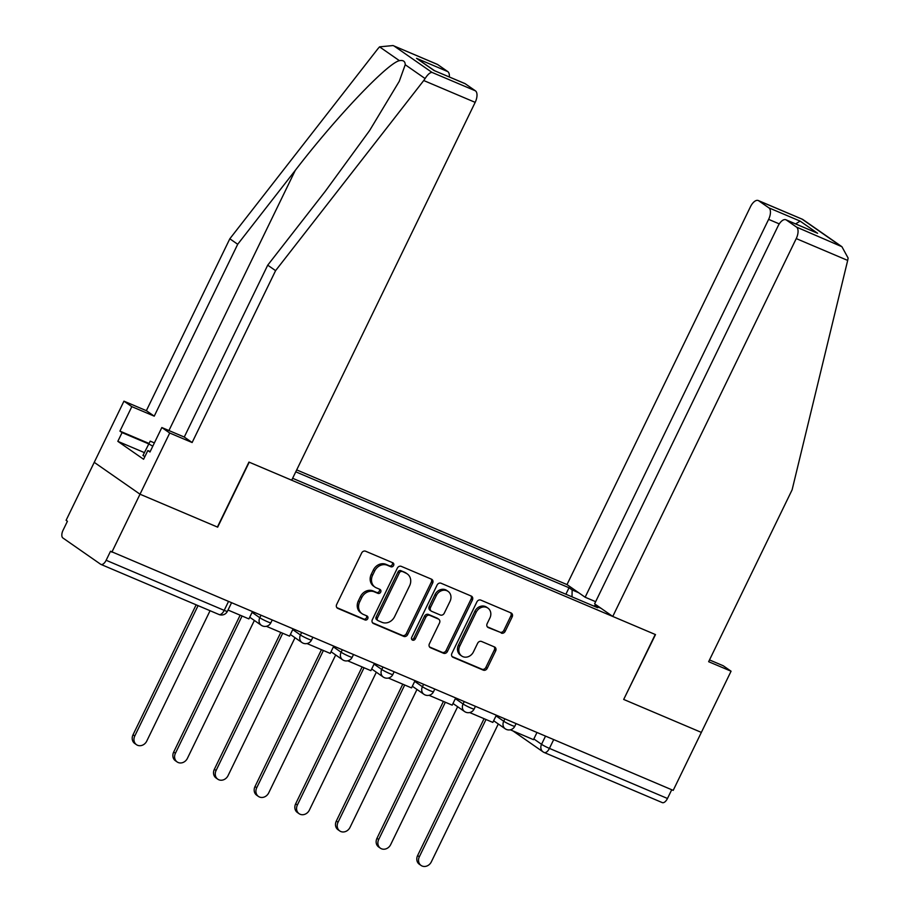 <?xml version="1.0" encoding="UTF-8"?>
<svg xmlns="http://www.w3.org/2000/svg" width="911" height="911" viewBox="0 0 911 911"><rect width="100%" height="100%" fill="white"/><g stroke="black" fill="none" stroke-linecap="round" stroke-linejoin="round"><path stroke-width="1.37" d="M393.598 565.515A2.232 1.936 124.8 0 0 392.778 562.759L365.596 551.223A3.188 2.767 124.8 0 0 361.656 553L336.66 604.471A3.188 2.767 124.8 0 0 337.833 608.411L365.004 619.947A2.232 1.936 124.8 0 0 366.951 615.95L363.432 614.458A10.215 8.848 124.8 0 1 362.043 613.684A10.215 8.848 124.8 0 1 359.697 601.829L361.769 597.536A10.215 8.848 124.8 0 1 374.398 591.865L377.917 593.357A2.232 1.936 124.8 0 0 379.864 589.349L376.345 587.857A10.215 8.848 124.8 0 1 374.956 587.094A10.215 8.848 124.8 0 1 372.61 575.24L374.683 570.946A10.215 8.848 124.8 0 1 387.312 565.264L390.83 566.756A2.232 1.936 124.8 0 0 393.598 565.515M374.956 587.094L373.624 586.16A10.215 8.848 124.8 0 1 371.267 574.306L373.351 570.013A10.215 8.848 124.8 0 1 385.979 564.342L389.498 565.833A2.232 1.936 124.8 0 0 392.242 562.531M336.831 607.626L363.671 619.024A2.232 1.936 124.8 0 0 366.416 615.722M362.043 613.684L360.71 612.75A10.215 8.848 124.8 0 1 358.353 600.896L360.437 596.614A10.215 8.848 124.8 0 1 373.066 590.932L376.585 592.423A2.232 1.936 124.8 0 0 379.329 589.121M501.232 633.088A3.188 2.767 124.8 0 0 505.184 631.312L512.187 616.872A3.188 2.767 124.8 0 0 511.025 612.932L480.837 600.121A3.188 2.767 124.8 0 0 476.897 601.898L451.902 653.369A3.188 2.767 124.8 0 0 453.063 657.321L483.251 670.12A3.188 2.767 124.8 0 0 487.203 668.344L495.664 650.909A3.188 2.767 124.8 0 0 494.502 646.958L481.577 641.481A3.188 2.767 124.8 0 0 477.637 643.257L473.435 651.9A8.541 7.39 124.8 0 1 461.718 656.011A8.541 7.39 124.8 0 1 459.748 646.093L476.202 612.215A8.541 7.39 124.8 0 1 487.92 608.104A8.541 7.39 124.8 0 1 489.89 618.022L487.146 623.659A3.188 2.767 124.8 0 0 488.319 627.611L499.9 632.166A3.188 2.767 124.8 0 0 503.851 630.389L510.855 615.95A3.188 2.767 124.8 0 0 510.684 612.784M393.028 45.55L437.223 64.305A9.759 4.794 113 0 1 437.656 64.544L393.028 45.55L379.557 46.848L377.963 48.67L229.823 238.784L146.364 410.679L123.953 401.159L94.243 462.344L140.009 494.206L217.672 527.162L249.215 462.196L655.237 634.477L623.693 699.443L701.356 732.398L673.206 790.372L110.527 551.246L106.143 560.276L224.197 610.37A6.502 0.581 25.9 0 0 227.374 611.361L231.462 602.934M218.697 614.344A6.502 3.2 -67 0 0 218.982 614.504L100.927 564.41A6.502 3.2 -67 0 1 100.643 564.251L62.882 537.968A6.502 3.2 -67 0 1 63.041 530.282L67.425 521.251L66.093 520.318L94.243 462.344L140.009 494.206L111.859 552.18M432.634 583.12A3.188 2.767 124.8 0 0 431.472 579.168L401.284 566.369A3.188 2.767 124.8 0 0 397.333 568.145L372.348 619.617A3.188 2.767 124.8 0 0 373.51 623.557L403.698 636.368A3.188 2.767 124.8 0 0 407.638 634.591L432.634 583.12L431.302 582.186A3.188 2.767 124.8 0 0 431.131 579.032M441.061 583.245L471.249 596.056A3.188 2.767 124.8 0 1 472.41 599.996L447.426 651.467A3.188 2.767 124.8 0 1 443.475 653.244L430.561 647.767A3.188 2.767 124.8 0 1 429.388 643.815L439.523 622.942A3.188 2.767 124.8 0 0 438.35 619.002L429.787 615.358A3.188 2.767 124.8 0 0 425.836 617.134L415.291 638.873A2.232 1.936 124.8 0 1 411.704 637.347L437.109 585.021A3.188 2.767 124.8 0 1 441.061 583.245M779.269 223.89L768.622 219.369L585.135 597.229L566.995 584.589L296.701 469.905M671.726 789.746L667.478 798.48A6.502 3.2 113 0 1 662.274 802.602L544.22 752.509A6.502 3.2 -67 0 0 549.424 748.386L667.478 798.48M100.927 564.41A6.502 3.2 -67 0 0 106.143 560.276M572.006 596.842L572.154 589.952L569.022 587.766L295.768 471.83M572.154 589.952L578.667 592.719M601.089 608.32L594.576 605.564L593.824 606.1M292.625 478.286L597.707 607.739L594.576 605.564M565.879 594.234L569.022 587.766M372.519 622.771L402.366 635.434A3.188 2.767 124.8 0 0 406.306 633.657L431.302 582.186M402.15 571.561A2.232 1.936 124.8 0 0 399.394 572.803L377.45 617.988A2.232 1.936 124.8 0 0 378.27 620.744L381.982 622.327A10.215 8.848 124.8 0 0 394.611 616.645L409.608 585.762A10.215 8.848 124.8 0 0 407.251 573.907A10.215 8.848 124.8 0 0 405.862 573.133L400.817 570.639A2.232 1.936 124.8 0 0 398.061 571.88L399.394 572.803M377.963 620.585L376.63 619.651A2.232 1.936 124.8 0 1 376.118 617.054L398.061 571.88M407.251 573.907L405.919 572.973A10.215 8.848 124.8 0 0 404.53 572.21L405.862 573.133M400.817 570.639L404.53 572.21M429.559 646.981L442.142 652.31A3.188 2.767 124.8 0 0 446.083 650.545L471.078 599.074A3.188 2.767 124.8 0 0 470.907 595.908M438.795 619.241L437.451 618.307A3.188 2.767 124.8 0 0 437.018 618.068L428.455 614.435A3.188 2.767 124.8 0 0 424.503 616.212L413.947 637.939L415.291 638.873M411.67 639.306A2.232 1.936 124.8 0 0 413.947 637.939M450.045 601.283A8.541 7.39 124.8 0 0 448.075 591.376A8.541 7.39 124.8 0 0 436.358 595.475L430.561 607.409A3.188 2.767 124.8 0 0 431.734 611.361L440.298 614.993A3.188 2.767 124.8 0 0 444.249 613.217L450.045 601.283M448.075 591.376L446.743 590.442A8.541 7.39 124.8 0 0 435.025 594.541L436.358 595.475M431.29 611.122L429.958 610.188A3.188 2.767 124.8 0 1 429.229 606.487L435.025 594.541M487.317 626.825L499.9 632.166M487.92 608.104L486.588 607.182A8.541 7.39 124.8 0 0 474.87 611.281L476.202 612.215M461.718 656.011L460.374 655.077A8.541 7.39 124.8 0 1 458.415 645.17L474.87 611.281M452.072 656.535L481.919 669.198A3.188 2.767 124.8 0 0 485.859 667.421L494.331 649.976A3.188 2.767 124.8 0 0 494.161 646.821M136.491 744.697L134.748 743.49A7.482 6.479 -55.2 0 1 133.029 734.801L134.771 736.008A7.482 6.479 124.8 0 0 136.491 744.697A7.482 6.479 124.8 0 0 146.751 741.098L210.065 610.723M133.029 734.801L196.15 604.813M252.358 611.805L248.908 618.911L228.012 610.04M134.771 736.008L198.074 605.633M423.729 80.532L425.095 78.551C427.68 74.497 429.992 72.447 432.019 72.413L475.417 90.827A9.759 4.794 113 0 1 475.178 102.362L423.729 80.532L275.589 270.647L192.13 442.53L169.719 433.021L140.009 494.206L217.41 527.048L248.954 462.082L291.691 480.211L475.178 102.362M144.371 452.608L117.826 441.345L143.585 459.269L147.821 450.535L149.962 452.015L161.839 427.544L184.261 437.052L267.72 265.169L325.273 191.299L369.57 130.592L399.269 81.295L405.224 64.727C405.167 61.333 403.231 59.978 399.417 60.673C387.551 63.053 335.726 117.644 295.255 170.403L237.703 244.273L154.232 416.156L131.822 406.648L119.933 431.119L148.892 443.395M267.72 265.169L275.589 270.647M161.839 427.544L169.719 433.021M184.261 437.052L192.13 442.53M437.656 64.544L447.791 71.605A9.759 4.794 113 0 1 449.339 76.957M117.826 441.345L122.074 432.6L119.933 431.119M123.953 401.159L131.822 406.648M146.364 410.679L154.232 416.156M229.823 238.784L237.703 244.273M465.27 83.766L434 70.5L464.838 83.527A9.759 4.794 113 0 1 465.27 83.766L475.417 90.827M147.821 450.535L150.19 451.537M148.618 443.862L122.074 432.6M434.501 70.659L416.521 58.327L447.791 71.605M612.761 616.451L796.237 238.591A9.759 4.794 -67 0 0 796.476 227.067L786.341 220.006A9.759 4.794 -67 0 0 785.908 219.767A9.759 4.794 -67 0 0 778.096 225.962L594.61 603.822L612.761 616.451L655.499 634.591L623.716 699.386M796.476 227.067L841.912 246.71L848.118 258.052L847.685 260.421L792.115 489.822L708.644 661.705L731.066 671.213L723.186 665.736L709.51 659.928M731.066 671.213L701.356 732.398L623.955 699.557M768.622 219.369A9.759 4.794 -67 0 0 768.861 207.845L758.715 200.784A9.759 4.794 -67 0 0 758.282 200.534A9.759 4.794 -67 0 0 750.47 206.729L566.995 584.589M595.646 601.681L585.135 597.229M785.908 219.767L817.611 233.273L786.341 220.006M768.861 207.845L800.131 221.111L795.633 223.89M841.912 246.71L802.728 219.426L758.715 200.784M144.895 456.57L142.959 455.511L150.213 441.14L154.38 442.905M152.809 446.162L148.618 443.851M177.144 761.949L175.413 760.742A7.482 6.479 -55.2 0 1 173.682 752.053L175.424 753.26A7.482 6.479 124.8 0 0 177.144 761.949A7.482 6.479 124.8 0 0 187.404 758.351L254.363 620.459M173.682 752.053L240.151 615.187M266.376 626.312L289.561 636.151L293.012 629.045M175.424 753.26L242.075 616.007M217.797 779.201L216.066 777.994A7.482 6.479 -55.2 0 1 214.347 769.305L216.078 770.512A7.482 6.479 124.8 0 0 217.797 779.201A7.482 6.479 124.8 0 0 228.069 775.603L295.016 637.711M214.347 769.305L280.804 632.439M307.03 643.565L330.226 653.403L333.677 646.298M216.078 770.512L282.729 633.259M258.451 796.442L256.72 795.235A7.482 6.479 -55.2 0 1 255 786.557L256.731 787.764A7.482 6.479 124.8 0 0 258.451 796.442A7.482 6.479 124.8 0 0 268.722 792.855L335.681 654.963M255 786.557L321.458 649.691M374.33 663.55L370.879 670.655L347.695 660.805M256.731 787.764L323.382 650.5M299.104 813.694L297.373 812.487A7.482 6.479 -55.2 0 1 295.654 803.809L297.385 805.017A7.482 6.479 124.8 0 0 299.104 813.694A7.482 6.479 124.8 0 0 309.376 810.107L376.334 672.216M295.654 803.809L362.111 666.943M414.983 680.802L411.533 687.907L388.348 678.046M297.385 805.017L364.036 667.752M339.757 830.946L338.027 829.739A7.482 6.479 -55.2 0 1 336.307 821.062L338.038 822.269A7.482 6.479 124.8 0 0 339.757 830.946A7.482 6.479 124.8 0 0 350.029 827.359L416.987 689.456M336.307 821.062L402.764 684.195M455.637 698.054L452.186 705.16L429.001 695.298M338.038 822.269L404.689 685.004M380.411 848.198L378.68 846.991A7.482 6.479 -55.2 0 1 376.96 838.314L378.691 839.521A7.482 6.479 124.8 0 0 380.411 848.198A7.482 6.479 124.8 0 0 390.682 844.599L457.641 706.708M376.96 838.314L443.418 701.436M496.29 715.306L492.84 722.412L469.655 712.55M378.691 839.521L445.342 702.256M421.064 865.45L419.333 864.243A7.482 6.479 -55.2 0 1 417.614 855.566L419.345 856.773A7.482 6.479 124.8 0 0 421.064 865.45A7.482 6.479 124.8 0 0 431.336 861.852L498.294 723.96M417.614 855.566L484.071 718.688M536.943 732.558L533.493 739.664L510.308 729.802M419.345 856.773L485.996 719.508M533.835 738.946L541.544 744.31A6.502 0.581 25.9 0 0 549.424 748.386L553.672 739.652M545.495 736.179L541.544 744.31A6.502 5.637 -55.2 0 0 543.047 751.86A6.502 6.502 0 0 0 544.22 752.509A6.502 3.2 -67 0 1 543.935 752.349A6.502 5.637 -55.2 0 1 543.047 751.86L513.075 730.998M496.017 715.864L503.726 721.239A6.502 0.581 25.9 0 0 510.183 724.678A6.502 0.581 25.9 0 0 514.783 726.283L516.047 723.687M504.842 718.927L503.726 721.239A6.502 5.637 -55.2 0 0 505.218 728.789A6.502 6.502 0 0 0 514.783 726.283M455.363 698.623L463.073 703.987A6.502 0.581 25.9 0 0 469.529 707.426A6.502 0.581 25.9 0 0 474.13 709.031L475.394 706.435M464.189 701.686L463.073 703.987A6.502 5.637 -55.2 0 0 464.564 711.537A6.502 6.502 0 0 0 474.13 709.031M414.71 681.371L422.419 686.735A6.502 0.581 25.9 0 0 428.876 690.174A6.502 0.581 25.9 0 0 433.477 691.791L434.741 689.183M423.535 684.434L422.419 686.735A6.502 5.637 -55.2 0 0 423.911 694.284A6.502 6.502 0 0 0 433.477 691.791M374.057 664.119L381.755 669.483A6.502 0.581 25.9 0 0 388.223 672.922A6.502 0.581 25.9 0 0 392.823 674.539L394.087 671.931M382.882 667.182L381.755 669.483A6.502 5.637 -55.2 0 0 383.258 677.032A6.502 6.502 0 0 0 392.823 674.539M333.392 646.867L341.101 652.23A6.502 0.581 25.9 0 0 347.569 655.669A6.502 0.581 25.9 0 0 352.17 657.287L353.434 654.69M342.217 649.93L341.101 652.23A6.502 5.637 -55.2 0 0 342.604 659.78A6.502 6.502 0 0 0 352.17 657.287M292.738 629.615L300.448 634.978A6.502 0.581 25.9 0 0 306.916 638.429A6.502 0.581 25.9 0 0 311.516 640.034L312.769 637.438M301.564 632.678L300.448 634.978A6.502 5.637 -55.2 0 0 301.951 642.528A6.502 6.502 0 0 0 311.516 640.034M252.085 612.363L259.794 617.726A6.502 0.581 25.9 0 0 266.251 621.177A6.502 0.581 25.9 0 0 270.863 622.782L272.116 620.186M260.91 615.426L259.794 617.726A6.502 5.637 -55.2 0 0 261.298 625.276A6.502 6.502 0 0 0 270.863 622.782M262.174 625.766A6.502 5.637 -55.2 0 1 261.298 625.276L249.728 617.225M302.828 643.018A6.502 5.637 -55.2 0 1 301.951 642.528L290.381 634.477M343.493 660.27A6.502 5.637 -55.2 0 1 342.604 659.78L331.035 651.729M384.146 677.522A6.502 5.637 -55.2 0 1 383.258 677.032L371.688 668.981M424.799 694.774A6.502 5.637 -55.2 0 1 423.911 694.284L412.341 686.234M465.453 712.026A6.502 5.637 -55.2 0 1 464.564 711.537L452.995 703.486M506.106 729.278A6.502 5.637 -55.2 0 1 505.218 728.789L493.648 720.738M228.433 601.647L224.197 610.37A6.502 3.2 -67 0 1 218.982 614.504A6.502 6.502 0 0 0 227.374 611.361M385.979 564.342L387.312 565.264M373.351 570.013L374.683 570.946M371.267 574.306L372.61 575.24M376.585 592.423L377.917 593.357M373.066 590.932L374.398 591.865M360.437 596.614L361.769 597.536M358.353 600.896L359.697 601.829M363.671 619.024L365.004 619.947M337.013 607.853L337.833 608.411M389.498 565.833L390.83 566.756M406.306 633.657L407.638 634.591M402.366 635.434L403.698 636.368M372.701 622.999L373.51 623.557M376.118 617.054L377.45 617.988M471.078 599.074L472.41 599.996M446.083 650.545L447.426 651.467M442.142 652.31L443.475 653.244M429.741 647.197L430.561 647.767M437.018 618.068L438.35 619.002M428.455 614.435L429.787 615.358M424.503 616.212L425.836 617.134M429.229 606.487L430.561 607.409M487.499 627.041L488.319 627.611M458.415 645.17L459.748 646.093M494.331 649.976L495.664 650.909M485.859 667.421L487.203 668.344M481.919 669.198L483.251 670.12M452.255 656.751L453.063 657.321M510.855 615.95L512.187 616.872M503.851 630.389L505.184 631.312M425.095 78.551L405.224 64.727M399.417 60.673L379.557 46.848M394.258 46.131L432.019 72.413M434 70.5L416.521 58.327M168.934 430.55L295.255 170.403M839.874 245.48L802.113 219.187M800.131 221.111L817.611 233.273M847.685 260.421L796.237 238.591M758.282 200.534L802.477 219.289"/></g></svg>
